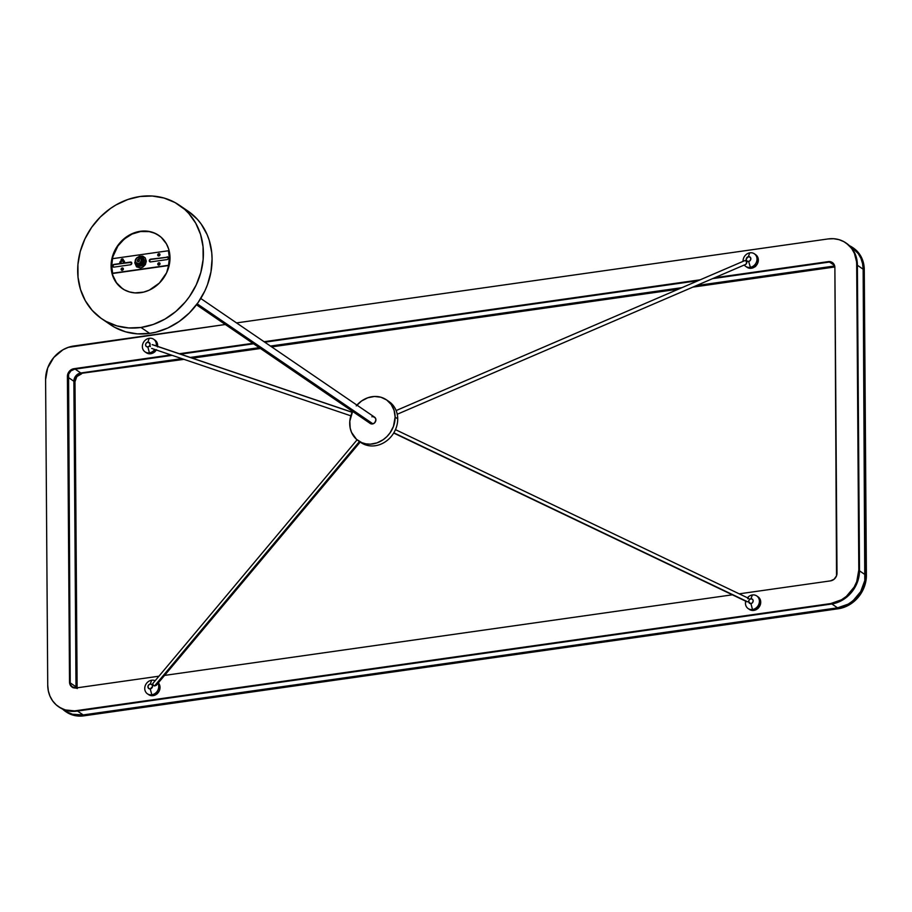 <?xml version="1.0" encoding="UTF-8"?>
<svg xmlns="http://www.w3.org/2000/svg" width="912" height="912" viewBox="0 0 912 912"><rect width="100%" height="100%" fill="white"/><g stroke="black" fill="none" stroke-linecap="round" stroke-linejoin="round"><path stroke-width="1.37" d="M138.122 257.173A4.868 4.241 124.3 0 1 142.352 257.332A4.868 4.241 124.3 0 1 144.05 260.718L146.296 261.163L145.361 264.617L142.876 267.148L140.573 267.98L136.561 266.863L134.771 262.804C138.727 269.986 142.568 269.439 146.296 261.163L144.404 260.957A4.868 4.241 124.3 0 1 141.907 265.495A4.868 4.241 124.3 0 1 137.188 265.586M123.599 262.291L124.226 260.912L123.622 262.303L123.371 261.242L124.34 260.969L124.488 261.972L123.325 262.063L123.827 260.9L124.556 261.835L123.405 262.166M120.11 262.793L120.737 261.402L119.78 262.439L120.475 261.368L121.068 262.337L119.917 262.656L120.202 261.448L121.136 262.052L120.133 262.804M747.589 601.772L393.836 432.812L747.589 601.772M748.478 598.397L747.715 598.717M752.48 609.512A7.638 6.658 124.3 0 1 748.114 608.543A7.638 6.658 124.3 0 1 745.708 601.168A7.638 6.658 -55.7 0 0 752.48 609.512L750.941 603.619A2.531 2.212 124.3 0 1 750.907 598.796L752.377 594.966A7.638 6.658 -55.7 0 0 747.464 597.782A7.638 6.658 124.3 0 1 752.377 594.966L750.907 598.796A2.531 2.212 124.3 0 1 750.941 603.619L752.48 609.512A7.638 6.658 -55.7 0 0 759.411 601.247A7.638 6.658 -55.7 0 0 752.377 594.966A7.638 6.658 124.3 0 1 756.732 595.924A7.638 6.658 124.3 0 1 759.035 603.698A7.638 6.658 124.3 0 1 752.48 609.512L753.791 610.413L752.48 609.512M748.114 608.543L749.436 609.444A7.638 6.658 -55.7 0 0 753.791 610.413L749.903 609.74M748.855 598.443L395.466 429.643M745.617 260.41L746.871 262.69L746.005 264.263L397.244 414.242L746.005 264.263L746.723 261.938L745.218 260.444L396.139 410.56L745.252 260.433M756.037 254.95L758.328 259.681L757.348 263.91L753.061 267.82L751.705 268.208L750.382 267.307A7.638 6.658 124.3 0 1 745.731 266.395A7.638 6.658 124.3 0 1 744.295 265.004A7.638 6.658 -55.7 0 0 750.382 267.307L748.649 261.459A2.531 2.212 124.3 0 1 748.41 256.66L749.687 252.863L748.41 256.66A2.531 2.212 124.3 0 1 748.649 261.459L750.382 267.307A7.638 6.658 -55.7 0 0 757.006 258.78A7.638 6.658 -55.7 0 0 749.687 252.863A7.638 6.658 124.3 0 1 754.338 253.775A7.638 6.658 124.3 0 1 756.698 261.391A7.638 6.658 124.3 0 1 750.382 267.307L751.705 268.208A7.638 6.658 -55.7 0 0 758.009 262.291A7.638 6.658 -55.7 0 0 755.66 254.676A7.638 6.658 -55.7 0 0 754.976 254.266M152.167 344.633L352.169 412.327L153.307 344.998M156.499 349.672L152.076 353.4L150.719 353.731L149.397 352.83A7.638 6.658 124.3 0 1 145.042 351.872A7.638 6.658 124.3 0 1 142.739 344.098A7.638 6.658 124.3 0 1 149.294 338.284A7.638 6.658 -55.7 0 0 142.363 346.549A7.638 6.658 -55.7 0 0 149.397 352.83L147.858 346.936A2.531 2.212 124.3 0 1 147.824 342.114L149.294 338.284A7.638 6.658 124.3 0 1 153.661 339.241A7.638 6.658 124.3 0 1 156.226 345.91A7.638 6.658 -55.7 0 0 149.294 338.284L147.824 342.114A2.531 2.212 124.3 0 1 147.858 346.936L149.397 352.83A7.638 6.658 -55.7 0 0 154.744 349.456A7.638 6.658 124.3 0 1 149.397 352.83L150.719 353.731A7.638 6.658 -55.7 0 0 156.317 349.98M157.605 346.378A7.638 6.658 -55.7 0 0 154.972 340.142L153.661 339.241M150.332 346.047L150.252 346.628L150.332 346.047M151.597 348.384L152.361 348.555M138.35 259.304A1.254 1.094 124.3 0 1 138.385 261.687L137.222 260.672L138.567 259.293L139.513 260.33L138.385 261.687A1.254 1.094 124.3 0 1 138.35 259.304L138.35 259.304M138.59 264.024L138.419 263.568A3.226 2.816 124.3 0 1 138.316 257.435L138.464 257.195A3.591 3.135 -55.7 0 0 138.59 264.024A3.591 3.135 124.3 0 1 138.464 257.195A3.591 3.135 124.3 0 1 138.59 264.024A3.591 3.135 -55.7 0 0 138.464 257.195L138.316 257.435A3.226 2.816 124.3 0 1 138.419 263.568L138.59 264.024M138.852 264.537L138.852 264.537A3.956 3.443 124.3 0 1 135.74 259.156A3.956 3.443 -55.7 0 0 138.852 264.537L138.852 264.537A3.956 3.443 124.3 0 1 136.561 264.047A3.956 3.443 -55.7 0 0 142.409 260.239A3.956 3.443 124.3 0 1 138.863 264.548L138.863 264.548A3.956 3.443 -55.7 0 0 138.715 257.024A3.956 3.443 -55.7 0 0 136.162 258.552A3.956 3.443 124.3 0 1 142.409 260.239A3.956 3.443 -55.7 0 0 141.018 257.526A3.956 3.443 124.3 0 1 138.852 264.537M139.205 264.788L139.205 264.788A3.956 3.443 124.3 0 1 136.743 264.172A3.956 3.443 -55.7 0 0 139.205 264.788L139.205 264.788A3.956 3.443 -55.7 0 0 141.189 257.651A3.956 3.443 124.3 0 1 139.228 264.799A3.956 3.443 124.3 0 1 136.925 264.298L136.925 264.298A3.956 3.443 -55.7 0 0 141.383 257.777A3.956 3.443 124.3 0 1 139.205 264.788M159.748 263.009A1.254 1.094 -55.7 0 0 158.061 264.298L157.753 264.092A1.254 1.094 124.3 0 1 160.045 263.762L158.916 265.118L157.776 264.32L158.893 262.736L160.045 263.762A1.254 1.094 124.3 0 1 157.753 264.092L158.061 264.298A1.254 1.094 -55.7 0 0 158.357 265.05M168.082 257.104L168.378 258.552L167.17 259.567L150.583 261.926L149.294 261.003L150.571 259.19L168.082 257.104A1.436 1.243 -55.7 0 0 167.466 257.047L167.158 256.842A1.436 1.243 124.3 0 1 167.17 259.567L150.583 261.926A1.436 1.243 124.3 0 1 150.571 259.19L150.879 259.407A1.436 1.243 -55.7 0 0 149.933 261.835M159.691 253.924A1.254 1.094 -55.7 0 0 158.004 255.212L157.696 254.995A1.254 1.094 124.3 0 1 159.988 254.665A1.254 1.094 124.3 0 1 157.696 254.995L158.004 255.212A1.254 1.094 -55.7 0 0 158.3 255.953M123.086 268.219A1.254 1.094 -55.7 0 0 121.399 269.507L121.091 269.291A1.254 1.094 124.3 0 1 123.382 268.972A1.254 1.094 124.3 0 1 121.091 269.291L121.399 269.507A1.254 1.094 -55.7 0 0 121.695 270.26M123.017 259.122A1.254 1.094 -55.7 0 0 121.33 260.41L121.022 260.205A1.254 1.094 124.3 0 1 123.314 259.874A1.254 1.094 124.3 0 1 121.022 260.205L121.33 260.41A1.254 1.094 -55.7 0 0 121.627 261.163M131.453 262.348A1.436 1.243 -55.7 0 0 130.792 262.257L130.484 262.04A1.436 1.243 124.3 0 1 130.507 264.776L113.92 267.125A1.436 1.243 124.3 0 1 113.897 264.4L114.205 264.605A1.436 1.243 -55.7 0 0 112.906 266.156L112.906 266.156A1.436 1.243 -55.7 0 0 113.259 267.034M135.238 261.06L135.158 261.983A4.868 4.241 124.3 0 1 135.181 261.493M137.039 265.483A4.868 4.241 -55.7 0 0 137.21 265.609A4.868 4.241 -55.7 0 0 141.919 265.483A4.868 4.241 -55.7 0 0 144.404 260.957A4.868 4.241 -55.7 0 0 142.694 257.56A4.868 4.241 -55.7 0 0 142.523 257.446M141.793 258.05A3.956 3.443 124.3 0 1 137.336 264.583M139.582 265.039A3.956 3.443 124.3 0 1 137.108 264.412A3.956 3.443 -55.7 0 0 139.57 265.039A3.956 3.443 124.3 0 1 137.279 264.537A3.956 3.443 -55.7 0 0 137.29 264.548A3.956 3.443 -55.7 0 0 139.582 265.039L139.57 265.039A3.956 3.443 -55.7 0 0 141.554 257.902A3.956 3.443 124.3 0 1 139.57 265.039A3.956 3.443 -55.7 0 0 141.736 258.016A3.956 3.443 124.3 0 1 139.582 265.039L139.582 265.039M159.372 235.82L154.55 233.153L149.192 231.614L140.63 231.511A32.228 28.078 -55.7 0 0 112.997 255.919A32.228 28.078 -55.7 0 0 122.516 288.705L116.462 282.72L112.712 275.105L111.378 266.372L112.586 257.287L117.933 245.955L124.294 239.001L132.092 234.042L140.63 231.511A32.228 28.078 -55.7 0 1 158.87 235.467M140.744 292.672A32.228 28.078 124.3 0 1 122.356 288.602A32.228 28.078 124.3 0 1 112.655 255.816A32.228 28.078 124.3 0 1 140.323 231.295L146.068 231.067L151.609 232.024L156.727 234.145L161.219 237.325L166.417 243.823L168.663 249.067L169.837 254.813L169.871 260.832L166.622 272.756L159.395 283.051L149.294 290.13L143.64 292.114L134.999 292.9L129.458 291.931L124.34 289.822L119.86 286.642L116.155 282.503L112.404 274.888L111.241 269.154L111.196 263.135L114.456 251.199L119.552 243.242L129.059 235.228L134.577 232.697L140.323 231.295A32.228 28.078 124.3 0 1 158.711 235.364A32.228 28.078 124.3 0 1 168.424 268.151A32.228 28.078 124.3 0 1 140.744 292.672M109.679 324.182L114.661 327.305L125.571 331.82L137.393 333.872L149.671 333.382A68.776 59.907 -55.7 0 0 208.711 281.078A68.776 59.907 -55.7 0 0 187.997 211.105L179.311 205.189A68.776 59.907 124.3 0 1 200.036 275.15A68.776 59.907 124.3 0 1 140.995 327.465L149.671 333.382L155.827 332.196L167.899 327.978L179.242 321.446L189.445 312.862L198.098 302.545L204.869 290.905L207.469 284.715L210.957 271.924L212.074 258.985L211.732 252.613L209.236 240.358L207.115 234.601L201.221 224.113L197.516 219.473L188.738 211.63M101.756 318.778L110.432 324.706A68.776 59.907 -55.7 0 0 149.671 333.382L140.995 327.465A68.776 59.907 124.3 0 1 101.756 318.778A68.776 59.907 124.3 0 1 81.043 248.816A68.776 59.907 124.3 0 1 140.083 196.502A68.776 59.907 124.3 0 1 179.311 205.189M196.456 304.79L370.261 423.476A3.819 3.329 -55.7 0 0 372.951 423.841L197.174 303.821L372.951 423.841L370.352 423.533M156.294 685.3L154.55 685.949L359.442 441.522L154.55 685.949L156.294 685.3L156.693 683.669M387.691 400.756A24.829 21.637 124.3 0 1 397.723 418.87A24.829 21.637 -55.7 0 0 389.025 401.588L386.426 399.809A24.829 21.637 124.3 0 1 395.124 417.092L397.723 418.87A24.829 21.637 124.3 0 1 384.283 442.457A24.829 21.637 124.3 0 1 359.75 441.659M349.718 423.533A24.829 21.637 124.3 0 1 352.613 411.415L349.809 421.207L350.185 428.093L351.508 432.345L356.478 439.31L361.859 442.685L365.986 443.882L370.352 444.167L377.009 442.879L383.268 439.652L386.95 436.552L390.074 432.824L393.46 426.383L395.124 417.092A24.829 21.637 124.3 0 1 382.424 440.211A24.829 21.637 124.3 0 1 358.416 440.827A24.829 21.637 124.3 0 1 349.718 423.533M356.923 405.11A24.829 21.637 124.3 0 1 386.426 399.809M151.791 694.773A7.638 6.658 124.3 0 1 147.425 693.815A7.638 6.658 124.3 0 1 145.122 686.041A7.638 6.658 124.3 0 1 151.688 680.227A7.638 6.658 -55.7 0 0 144.746 688.492A7.638 6.658 -55.7 0 0 151.791 694.773L150.252 688.891A2.531 2.212 124.3 0 1 150.218 684.057L151.688 680.227L150.218 684.057A2.531 2.212 124.3 0 1 150.252 688.891L151.791 694.773A7.638 6.658 -55.7 0 0 157.947 683.327A7.638 6.658 124.3 0 1 151.791 694.773L153.102 695.674L151.791 694.773M147.425 693.815L148.747 694.705A7.638 6.658 -55.7 0 0 153.102 695.674L149.215 695.001M67.636 712.226L72.481 714.233L83.186 714.928L77.52 711.052L83.186 714.928L837.547 607.848L83.186 714.928A30.563 26.63 -55.7 0 1 65.755 711.064L63.373 709.445M831.869 603.972L837.547 607.848A30.563 26.63 -55.7 0 0 865.283 574.788L859.503 570.832L865.283 574.788L863.151 269.211L864.781 580.534L860.689 591.614L853.039 600.746L848.228 604.12L837.547 607.848L831.869 603.972M80.803 372.985A7.638 6.658 -55.7 0 0 73.872 381.25L68.092 377.306L73.872 381.25L75.878 375.812L80.803 372.985L181.876 358.633L80.803 372.985L75.137 369.109L80.803 372.985M76.141 688.218L76.004 686.816L70.235 682.883L76.004 686.816L73.872 381.25L76.004 686.816A7.638 6.658 -55.7 0 0 76.095 687.956M190.277 357.447L259.225 347.654L190.277 357.447M270.454 346.058L681.948 287.656L270.454 346.058M696.38 285.604L834.685 265.973L696.38 285.604M834.548 265.495L829.521 262.052L834.548 265.495M852.344 247.87L858.329 253.718L860.951 258.381L862.57 263.614L863.151 269.211L857.371 265.267L863.151 269.211A30.563 26.63 -55.7 0 0 852.446 247.939L850.075 246.32M830.33 261.619L828.962 261.676M69.95 683.989L70.349 685.288M73.177 687.796L70.737 685.072L70.224 682.529L68.571 374.273L70.965 370.853L74.613 369.189L172.151 355.338L74.613 369.189A7.182 6.259 -55.7 0 0 68.092 376.952L70.224 682.529A7.182 6.259 -55.7 0 0 72.401 687.272M180.553 354.152L253.559 343.79L180.553 354.152M264.776 342.194L698.17 280.679L264.776 342.194M832.702 262.793A7.182 6.259 -55.7 0 0 828.962 262.109L828.267 261.63L714.609 277.772L828.962 262.109L712.603 278.627L828.962 262.109L832.622 262.747M73.747 346.013L225.321 324.501L68.229 347.369L62.917 349.798L53.762 357.504L47.675 367.969L45.6 379.574A31.019 27.029 124.3 0 1 73.747 346.013M236.539 322.905L828.107 238.933A31.019 27.029 124.3 0 1 845.812 242.854A31.019 27.029 124.3 0 1 856.676 264.446L858.808 570.011A31.019 27.029 124.3 0 1 830.661 603.584L76.3 710.653A31.019 27.029 124.3 0 1 58.596 706.743A31.019 27.029 124.3 0 1 47.732 685.14L45.6 379.574L47.732 685.14L48.313 690.829L49.966 696.141L52.622 700.872L56.191 704.851L60.511 707.917L65.425 709.946L76.996 711.132L76.3 710.653L831.356 604.052L830.661 603.584L841.491 599.788L846.382 596.368L854.145 587.1L856.733 581.628L858.808 570.011L859.503 570.49L858.808 570.011L856.676 264.446L857.371 264.925L854.441 253.456L851.785 248.714L848.228 244.747L843.896 241.68L838.983 239.639L833.648 238.716L828.107 238.933L236.539 322.905M58.596 706.743L59.291 707.21A31.019 27.029 -55.7 0 0 76.996 711.132L831.356 604.052A31.019 27.029 -55.7 0 0 859.503 570.49L857.371 264.925A31.019 27.029 -55.7 0 0 846.507 243.333A31.019 27.029 -55.7 0 0 846.165 243.105M59.189 707.142L66.131 710.425L71.455 711.349L76.996 711.132L831.356 604.052L842.186 600.267L851.341 592.561L854.84 587.579L857.428 582.107L859.503 570.49L857.371 264.925L855.137 253.924L852.481 249.193L846.404 243.253M837.011 573.112A7.182 6.259 124.3 0 1 830.501 580.876L739.21 593.837L830.501 580.876L834.138 579.211L836.532 575.803L834.879 267.547L837.011 573.112M732.382 594.806L164.593 675.404L732.382 594.806M158.939 676.202L76.141 687.956A7.182 6.259 124.3 0 1 72.037 687.044A7.182 6.259 124.3 0 1 69.529 682.051L70.224 682.529L69.529 682.051L67.397 376.485L68.092 376.952L67.397 376.485A7.182 6.259 124.3 0 1 73.906 368.71L74.613 369.189L73.906 368.71L170.954 354.939L73.906 368.71L69.278 371.378L67.397 376.485L69.665 683.362L71.478 686.611L76.141 687.956L158.939 676.202M179.356 353.742L252.863 343.311L179.356 353.742M264.081 341.715L700.165 279.813L264.081 341.715M828.267 261.63A7.182 6.259 124.3 0 1 832.371 262.542A7.182 6.259 124.3 0 1 834.879 267.547L832.93 262.975L828.267 261.63M157.958 682.552L159.896 686.006L159.52 690.27L156.978 693.895L153.102 695.674A7.638 6.658 -55.7 0 0 159.418 690.532A7.638 6.658 -55.7 0 0 158.312 682.894M154.504 339.857L157.103 342.752L157.525 346.902M145.042 351.872L146.353 352.762A7.638 6.658 -55.7 0 0 150.719 353.731L146.821 353.058M745.731 266.395L747.042 267.296A7.638 6.658 -55.7 0 0 751.705 268.208L749.003 268.162L746.666 267.011M757.587 596.539L760.175 599.435L760.608 603.584L757.667 608.635L753.791 610.413A7.638 6.658 -55.7 0 0 760.357 604.599A7.638 6.658 -55.7 0 0 758.054 596.824L756.732 595.924M155.165 680.694A7.638 6.658 -55.7 0 0 151.688 680.227A7.638 6.658 124.3 0 1 155.165 680.694M152.794 683.533L153.17 685.288L154.55 685.949L152.84 684.844L152.999 683.305M150.252 688.891L152.509 686.622L152.144 684.855L150.662 684.046L148.93 684.65L147.949 686.326L148.599 688.412L150.252 688.891M358.416 440.827L361.015 442.605A24.829 21.637 -55.7 0 0 385.035 441.989A24.829 21.637 -55.7 0 0 397.723 418.87L395.124 417.092L394.098 410.366L391.202 404.495L386.688 399.992L380.954 397.233L374.479 396.469L367.832 397.757L361.574 400.984L356.25 405.874M369.839 423.122L368.961 421.333M371.891 416.784L372.575 416.659M373.247 416.67L375.402 418.027L375.904 420.01L374.775 422.689L372.951 423.841A3.819 3.329 -55.7 0 0 374.57 417.16L200.765 298.486M140.083 196.502L127.828 199.5L116.052 204.904L110.5 208.438L100.297 217.022L91.656 227.339L84.884 238.99L80.245 251.518L77.93 264.446L78.022 277.282L80.507 289.526L85.306 300.721L92.226 310.422L101.004 318.254L105.986 321.377L116.896 325.892L128.717 327.944L140.995 327.465L153.25 324.467L165.015 319.063L175.845 311.471L185.307 301.975L189.422 296.628L196.194 284.977L200.822 272.449L203.137 259.521L203.045 246.685L200.56 234.441L195.761 223.246L188.841 213.545L184.669 209.372L175.081 202.578L164.171 198.075L152.35 196.023L140.083 196.502M168.743 250.948L169.655 258.107L168.845 265.506L112.94 273.44L168.845 265.506A31.521 27.463 -55.7 0 0 168.743 250.948L168.743 250.948M142.717 257.583A4.868 4.241 124.3 0 1 144.404 260.957L144.05 260.718A4.868 4.241 124.3 0 1 141.565 265.244A4.868 4.241 124.3 0 1 136.857 265.369A4.868 4.241 124.3 0 1 135.158 261.983L136.481 265.073L138.772 266.019L141.337 265.392L143.321 263.397L144.05 260.718L143.287 258.244L141.28 256.819L137.872 257.309M141.588 257.936L143.218 260.832L142.181 263.648L139.627 265.107L137.074 264.366M136.367 258.404L139.319 256.283L142.739 256.135L145.225 257.868L146.296 261.163L137.37 257.389M131.522 262.382L113.897 264.4L130.792 262.257L113.954 264.674L112.997 265.62L113.293 267.068M112.529 258.677L168.435 250.743A31.521 27.463 124.3 0 1 168.538 265.289L112.632 273.224A31.521 27.463 124.3 0 1 112.529 258.677L111.72 266.076L112.632 273.224L168.538 265.289L169.347 257.891L168.435 250.743L112.529 258.677M157.696 254.995L158.825 253.639L159.965 254.437L159.076 255.976L157.696 254.995M123.382 268.972L122.242 270.328L121.114 269.519L122.219 267.934L123.382 268.972M123.314 259.874L122.174 261.231L121.045 260.433L121.934 258.894L123.314 259.874M134.771 262.804L135.717 259.35M130.507 264.776L113.92 267.125L112.598 265.951L113.635 264.457L130.484 262.04L131.807 263.226L130.507 264.776M138.419 263.568L140.049 262.804L141.269 260.661L140.79 258.415L138.886 257.401L136.686 258.199L135.466 260.342L135.945 262.576L138.419 263.568M168.196 257.173L150.617 259.464L149.671 260.422L149.967 261.869M159.782 253.958L158.186 254.516L158.346 255.998M123.166 268.265L121.581 268.812L121.741 270.305M123.109 259.168L121.661 259.521L121.672 261.208M159.839 263.055L158.392 263.408L158.403 265.096M147.858 346.936L149.488 346.001L150.161 344.2L148.28 342.103L146.194 343.06L145.521 344.861L146.216 346.469L147.858 346.936M749.687 252.863A7.638 6.658 -55.7 0 0 743.063 261.379A7.638 6.658 124.3 0 1 749.687 252.863M748.41 256.66L746.233 259.008L746.666 260.752L748.193 261.493L749.915 260.809L750.827 259.099L750.394 257.366L748.41 256.66M750.907 598.796L749.276 599.731L748.604 601.532L750.485 603.641L752.229 603.037L753.244 600.883L752.548 599.275L750.907 598.796M834.776 266.395L694.864 286.254L834.776 266.395M680.432 288.306L270.978 346.423L680.432 288.306M259.76 348.019L191.189 357.755L259.76 348.019M76.528 687.899A7.182 6.259 124.3 0 1 76.426 686.759L77.121 687.238L74.989 381.661L77.121 687.238L76.426 686.759L74.282 381.193L74.989 381.661A7.182 6.259 -55.7 0 1 81.499 373.897L76.87 376.553L74.989 381.661L74.282 381.193A7.182 6.259 124.3 0 1 80.803 373.418L183.985 359.351L80.803 373.418L182.788 358.94L80.803 373.418L77.167 375.094L74.773 378.503L76.551 688.07M853.301 247.961L859.378 253.901L862.034 258.632L864.268 269.633L866.4 575.198L864.325 586.815L861.737 592.287L858.238 597.269L849.083 604.975L838.253 608.76L83.893 715.84L78.352 716.057L73.017 715.133L66.086 711.85M834.856 266.965L692.869 287.12L834.856 266.965M678.437 289.161L271.673 346.902L678.437 289.161M260.456 348.498L192.386 358.154L260.456 348.498M77.144 687.808A7.182 6.259 -55.7 0 1 77.121 687.238L77.258 688.549M852.709 247.562A31.019 27.029 124.3 0 0 849.437 245.693L855.114 249.443L858.671 253.422L861.327 258.164L862.98 263.465L863.573 269.154L865.705 574.72L865.203 580.568L861.042 591.808L857.542 596.79L848.388 604.496L837.547 608.281L83.197 715.361L83.893 715.84L838.253 608.76L837.547 608.281L838.253 608.76A31.019 27.029 -55.7 0 0 866.4 575.198L864.268 269.633A31.019 27.029 -55.7 0 0 853.404 248.041L852.709 247.562A31.019 27.029 124.3 0 1 863.573 269.154L864.268 269.633L863.573 269.154L865.705 574.72L866.4 575.198L865.705 574.72A31.019 27.029 124.3 0 1 837.547 608.281L83.197 715.361A31.019 27.029 124.3 0 1 65.493 711.44A31.019 27.029 124.3 0 1 62.563 709.08L67.397 712.625L72.322 714.655L83.893 715.84A31.019 27.029 -55.7 0 1 66.188 711.919L65.493 711.44M747.042 601.817L393.699 433.04M754.338 253.775L755.66 254.676M152.771 344.747L352.203 412.247M360.206 442.046L156.408 685.163M845.812 242.854L846.507 243.333M72.743 687.523L72.037 687.044M357.082 439.823L152.863 683.441M151.723 348.43L350.846 415.826M397.244 414.242L745.959 264.286M757.325 608.03L757.997 608.498M754.942 266.087L755.615 266.555M154.253 351.359L154.926 351.815M156.636 693.302L157.309 693.758"/></g></svg>
